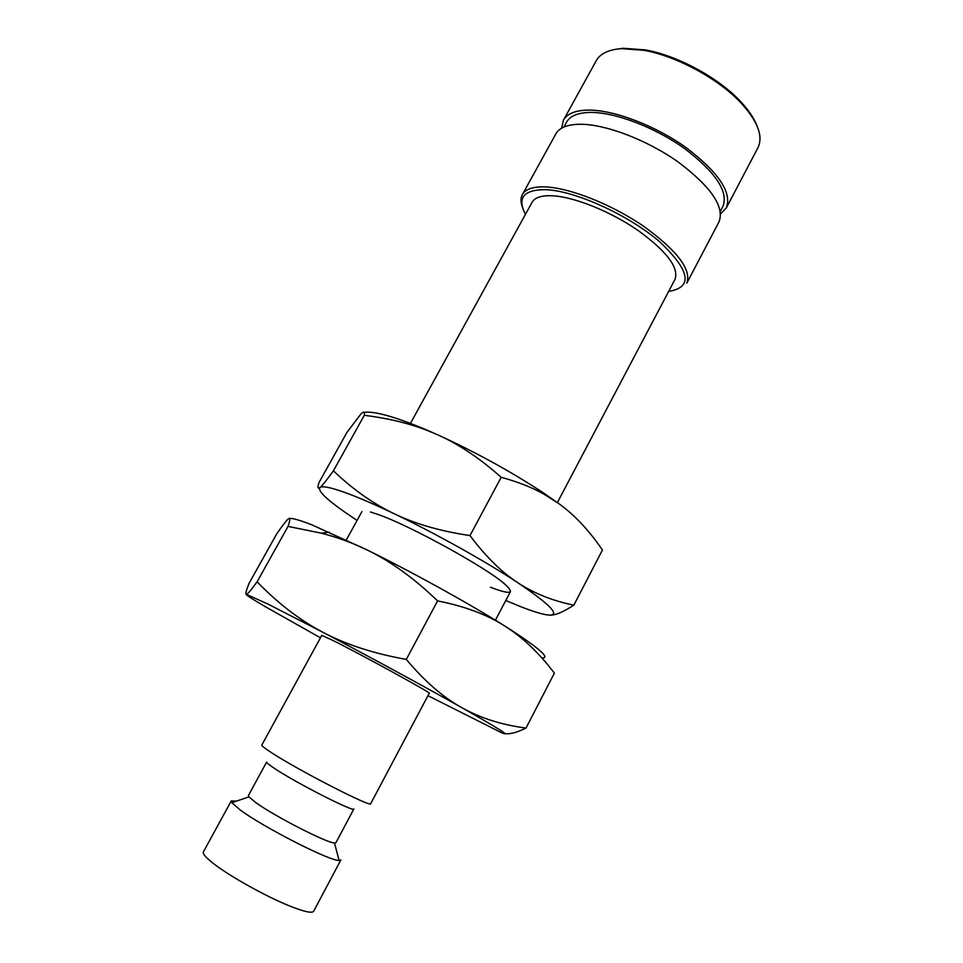 <?xml version="1.0" encoding="UTF-8"?>
<svg xmlns="http://www.w3.org/2000/svg" width="963" height="963" viewBox="0 0 963 963"><rect width="100%" height="100%" fill="white"/><g stroke="black" fill="none" stroke-linecap="round" stroke-linejoin="round"><path stroke-width="1.44" d="M271.048 752.392C297.459 769.858 372.44 808.33 370.707 803.66L429.245 693.252C433.049 693.878 360.174 653.925 332.259 640.118L321.774 635.375L261.828 745.037C261.515 745.735 264.596 748.191 271.048 752.392M334.474 842.974C327.047 843.131 273.974 815.914 255.52 802.396L248.936 796.919L248.394 795.534L266.679 761.986C266.402 762.636 268.882 764.694 274.118 768.185C295.256 782.498 354.95 812.916 353.878 808.932L335.943 842.673L334.474 842.974L339.084 860.453L340.854 859.959L313.649 911.275C312.12 913.466 304.236 911.756 290.019 906.123C265.27 896.3 226.486 874.452 211.366 861.873C205.239 856.853 202.579 853.531 203.398 851.906L231.252 800.939L231.818 802.697L239.823 809.654C262.646 826.904 330.032 861.283 339.084 860.453M320.462 637.783L265.403 606.738C251.776 598.757 245.421 594.628 246.335 594.327C245.204 594.34 246.107 590.716 249.008 583.458L276.79 533.755C282.749 525.148 286.649 520.164 288.515 518.804C290.441 517.3 290.284 519.827 288.033 526.4L321.329 533.177C337.784 537.438 353.325 543.156 367.926 550.342C391.038 561.585 414.259 578.438 437.599 600.9C464.503 606.196 486.821 614.526 504.588 625.902L511.293 630.163C540.339 649.158 550.535 658.427 541.88 657.958M289.526 518.455C292.499 518.058 299.999 520.201 312.012 524.907L367.926 550.342C413.332 572.672 469.703 603.885 504.588 625.902L511.437 630.464C526.592 641.141 540.905 655.37 554.375 673.137L526.003 728.076C501.735 724.898 480.296 718.073 461.662 707.576C498.822 728.642 512.099 737.02 501.482 732.687L427.969 695.671M268.039 604.102L323.074 632.378C299.987 620.28 278.006 603.416 257.109 581.796C250.958 590.271 247.359 594.448 246.335 594.327L268.039 604.102M561.598 128.211L563.427 120.194L596.278 60.645C600.238 53.603 608.604 49.607 621.376 48.656L643.741 50.293C676.158 55.938 717.917 78.424 740.475 102.379C757.652 121.061 763.478 136.168 757.953 147.7L726.331 207.912L720.637 213.846M616.019 49.233L623.362 48.282L645.282 49.883C677.025 55.397 717.88 77.401 739.957 100.862C747.998 109.313 753.56 117.33 756.617 124.937M563.427 120.194C567.014 113.815 575.067 110.456 587.599 110.107C613.022 109.553 654.876 125.274 686.125 147.616C718.699 172.449 732.109 192.54 726.331 207.912M563.885 127.056L566.605 122.108C570.06 115.969 577.836 112.743 589.934 112.43C614.37 111.949 654.491 127.044 684.428 148.458C715.665 172.269 728.51 191.553 722.972 206.311L720.348 211.306M545.395 186.918C570.204 187.917 612.083 204.541 643.982 226.51C677.302 250.789 691.59 269.652 686.836 283.122L719.06 221.755C724.645 206.744 711.079 186.87 678.373 162.145C647.004 139.864 605.137 123.986 579.834 124.251C567.351 124.456 559.359 127.67 555.856 133.893L522.379 194.562C525.497 189.049 533.165 186.497 545.395 186.918M525.449 214.328C516.914 197.824 523.667 189.603 545.708 189.651C575.007 190.722 628.249 214.821 659.342 241.472C690.242 270.675 693.348 287.335 668.635 291.428M410.431 423.419L532.045 202.35C534.79 197.511 541.555 195.308 552.365 195.766C574.032 196.801 610.265 211.282 637.831 230.289C666.697 251.295 679.096 267.642 675.015 279.342L557.396 502.554M323.074 632.378C368.287 656.104 425.49 687.161 461.662 707.576C443.064 697.284 424.611 681.226 406.29 659.402C373.74 653.588 346.006 644.572 323.074 632.378M522.584 207.671C520.562 202.447 520.501 198.089 522.379 194.562M505.045 733.613C509.981 734.348 516.962 732.494 526.003 728.076M257.109 581.796L288.033 526.4M406.29 659.402L437.599 600.9M236.525 801.108L231.252 800.939M370.43 512.003L377.773 514.374C409.732 525.292 488.241 568.603 505.467 584.71C515.241 593.906 510.234 594.761 490.444 587.261M357.068 520.429L344.826 512.147C325.783 498.774 317.501 490.552 319.993 487.495C317.838 489.156 317.465 487.591 318.861 482.788L346.957 432.375L360.896 414.018C363.725 411.093 364.857 411.526 364.303 415.294C387.463 418.183 408.107 423.094 426.224 430.04L437.371 434.662C458.52 444.015 479.791 458.232 501.193 477.299C517.54 481.753 531.66 487.29 543.541 493.899L559.202 503.854C574.767 515.181 589.175 530.565 602.429 550.017L573.84 605.161C552.569 600.828 533.863 593.316 517.709 582.651C549.885 604.391 560.442 615.225 549.392 615.128C543.674 614.767 533.887 611.854 520.032 606.401L505.78 600.503M364.231 412.465C368.396 411.622 375.365 412.477 385.128 415.029C396.275 417.99 410.106 422.974 426.621 429.955L437.371 434.662C474.964 451.779 510.185 471.1 543.024 492.635L559.202 503.854M342.684 491.684C355.949 496.342 373.126 503.697 394.192 513.736C373.054 503.649 352.795 489.348 333.403 470.823C326.517 480.417 322.051 485.966 319.993 487.495C322.16 485.809 329.731 487.206 342.684 491.684M550.475 615.14C555.82 615.128 563.608 611.806 573.84 605.161M517.709 582.651C501.567 572.154 485.665 556.47 469.98 535.584C440.452 531.203 415.197 523.92 394.192 513.736C435.601 533.478 486.351 561.826 517.709 582.651M333.403 470.823L364.303 415.294M469.98 535.584L501.193 477.299M329.274 532.166L321.329 533.177M645.282 49.883L643.741 50.293M739.957 100.862L740.475 102.379M495.403 620.208L510.474 591.595M346.331 539.942L361.932 511.606M248.936 796.919L231.818 802.697M543.024 492.635L543.541 493.899"/></g></svg>
